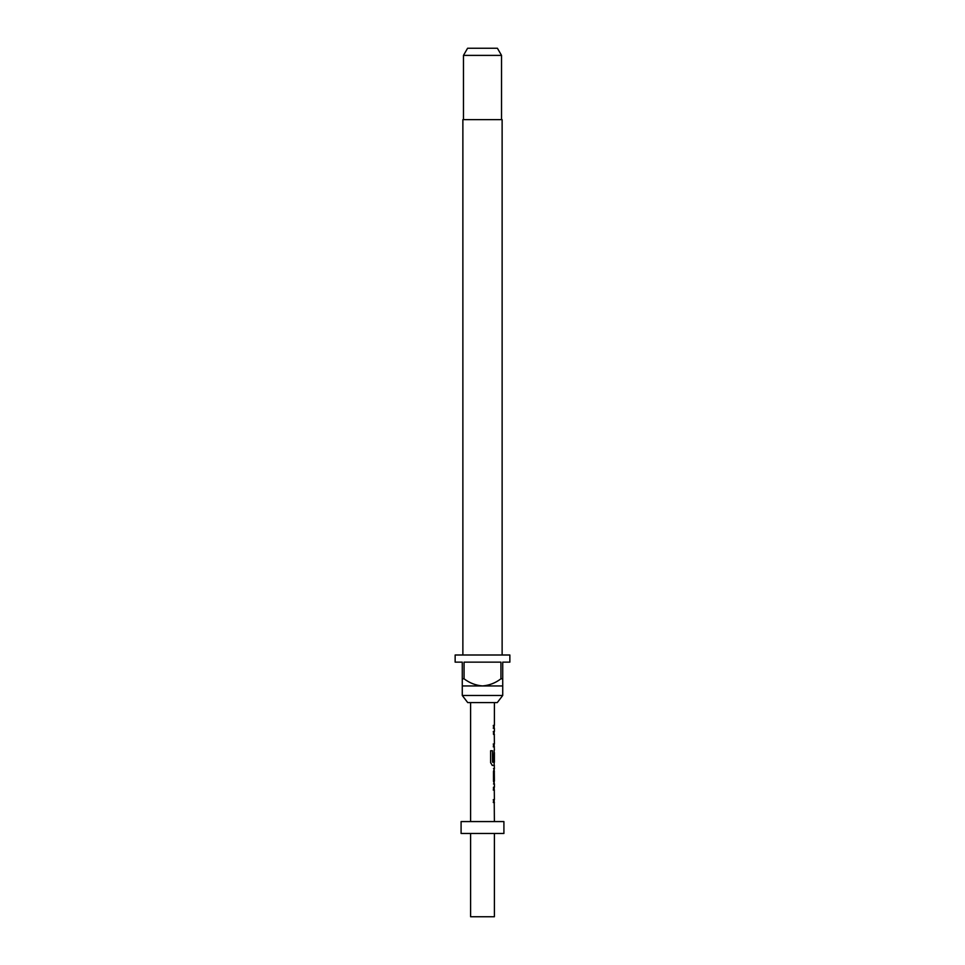 <?xml version="1.0" encoding="UTF-8"?>
<svg xmlns="http://www.w3.org/2000/svg" width="965" height="965" viewBox="0 0 965 965"><rect width="100%" height="100%" fill="white"/><g stroke="black" fill="none" stroke-linecap="round" stroke-linejoin="round"><path stroke-width="1.45" d="M494.164 787.199L494.164 790.046L493.272 790.046M493.272 799.659L494.164 799.659L494.164 802.518L493.272 802.518M494.164 768.731L494.394 781.107L493.489 781.107L494.394 781.107L494.285 771.493M494.056 771.493L494.164 783.87M494.164 750.167L494.164 752.616M494.164 762.229L494.164 765.402L492.15 765.402M494.02 752.809L494.02 760.927L493.272 760.927M493.272 731.518L494.164 731.603M494.164 731.518L494.056 734.377M493.272 743.979L494.056 743.979M494.164 743.979L494.164 746.838L493.272 746.838M494.164 725.427L493.272 725.427L494.164 725.427L494.164 728.286L493.272 728.286L494.164 728.286M497.265 702.604L467.736 702.604L462.271 695.463L502.729 695.463L497.265 702.604M502.126 655.006L502.126 119.636L462.874 119.636L462.874 655.006M462.271 678.805L464.069 678.805L464.069 662.147L500.931 662.147L500.931 678.805L502.729 678.805L502.729 662.147L509.858 662.147L509.858 655.006L455.142 655.006L455.142 662.147L462.271 662.147L462.271 685.946L502.729 685.946L502.729 695.463M462.271 685.946L462.271 695.463M463.465 55.391L467.591 48.25L497.409 48.25L501.535 55.391L463.465 55.391L463.465 119.636M501.535 55.391L501.535 119.636M470.606 833.471L470.606 916.75L494.394 916.75L494.394 833.471M503.911 821.577L461.089 821.577L461.089 833.471L503.911 833.471L503.911 821.577M470.606 702.604L470.606 821.577M494.225 802.518L494.394 821.577M494.406 802.518L493.489 802.518L493.489 799.659L494.285 799.659M494.285 790.046L494.394 799.659M494.394 790.046L493.489 790.046L493.489 787.199L494.164 787.283M493.489 783.954L494.406 783.954L494.406 787.199M494.406 783.954L493.489 781.3L493.489 771.3L494.406 768.635L493.489 768.635M494.225 765.402L494.394 768.635M494.394 765.402L492.355 765.402L490.618 762.736L490.618 750.746L492.464 750.746L492.56 762.229L494.394 762.229L494.394 752.616M494.261 752.809L494.261 760.927L493.489 760.927L494.225 750.07M494.225 746.838L494.394 750.07M494.406 746.838L493.489 746.838L493.489 743.979L494.285 743.979M494.285 734.377L494.394 743.979M494.394 734.377L493.489 734.377L493.489 731.518L494.225 731.518M494.394 728.286L493.489 728.286L494.394 728.286L494.394 731.518M493.489 728.286L493.489 725.427L494.394 725.427L493.489 725.427M494.394 702.604L494.394 725.427M493.489 771.493L494.394 771.493M502.729 685.946L502.729 678.805M500.931 678.805C495.479 682.979 489.339 685.367 482.5 685.946C475.709 685.379 469.569 683.003 464.069 678.805M492.464 750.746L492.56 762.229"/></g></svg>

